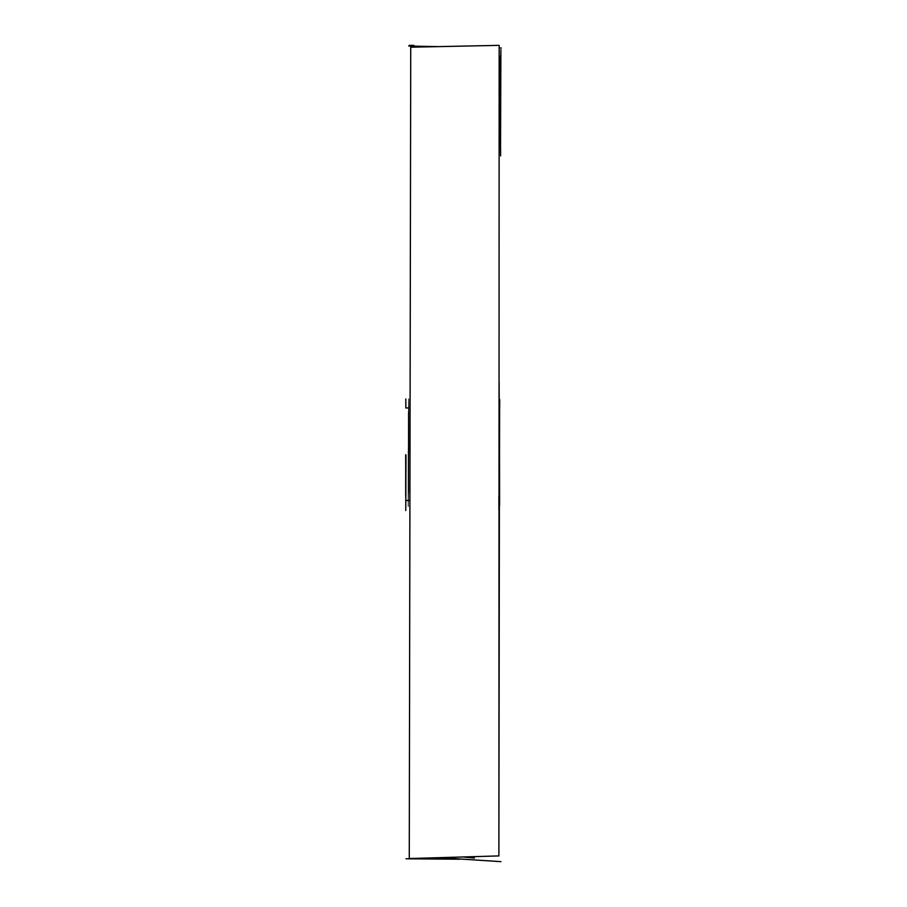 <?xml version="1.0" encoding="UTF-8"?>
<svg xmlns="http://www.w3.org/2000/svg" width="907" height="907" viewBox="0 0 907 907"><rect width="100%" height="100%" fill="white"/><g stroke="black" fill="none" stroke-linecap="round" stroke-linejoin="round"><path stroke-width="1.36" d="M500.539 146.458L500.891 49.647M499.156 45.361L498.895 855.913L409.272 858.555L410.735 47.198L499.156 45.361M498.873 496.968L498.907 509.575L499.02 496.968M499.44 451.244C499.644 523.407 499.666 523.452 499.508 451.38C499.825 382.176 499.802 382.13 499.44 451.244C499.644 523.407 499.666 523.452 499.508 451.38M499.734 399.465L499.689 406.359M459.577 859.212L405.996 858.793M405.69 454.702C405.633 529.087 405.735 529.2 405.996 455.031M405.724 510.573L405.814 500.471M408.785 46.053L438.41 46.631M408.603 451.38C408.445 524.541 408.388 524.586 408.433 451.527C408.558 381.688 408.615 381.632 408.603 451.38C408.445 524.541 408.388 524.586 408.433 451.527C408.558 381.688 408.615 381.632 408.603 451.38M405.86 407.957L405.792 398.933M500.619 155.857L499.961 56.121M498.918 825.211L499.394 496.968M499.213 406.359L499.122 381.462M500.947 861.65L440.28 857.727M463.409 857.047L474.44 858.067M405.644 500.471L408.898 500.449M413.943 45.418L409.193 45.35M499.156 47.867L501.356 48.071M499.655 496.968L499.088 496.968M499.111 406.359L499.734 406.359M405.758 407.957L408.524 407.957"/></g></svg>

